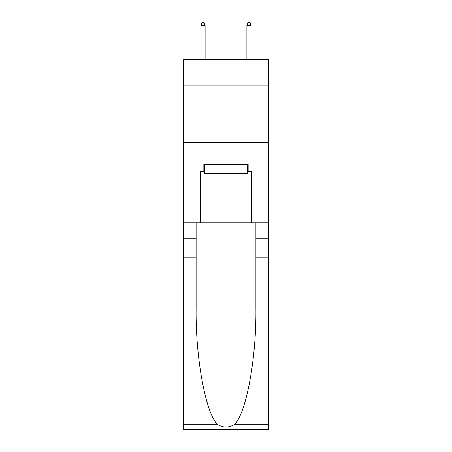 <?xml version="1.0" encoding="UTF-8"?>
<svg xmlns="http://www.w3.org/2000/svg" width="452" height="452" viewBox="0 0 452 452"><rect width="100%" height="100%" fill="white"/><g stroke="black" fill="none" stroke-linecap="round" stroke-linejoin="round"><path stroke-width="0.68" d="M268.471 85.044L268.471 59.788L183.529 59.788L183.529 85.044L268.471 85.044L268.471 222.785L251.826 222.785L251.826 171.364L248.154 171.364L248.154 164.477L203.846 164.477L203.846 171.364L204.536 171.364M183.529 257.222L196.1 257.222L196.1 308.411C195.49 357.334 205.411 411.992 217.118 424.162C223.034 427.937 228.955 427.937 234.882 424.162L268.471 424.162L268.471 429.4L183.529 429.4L183.529 85.044M247.464 164.477L247.464 173.658L204.536 173.658L204.536 164.477M226 164.477L226 173.658M234.882 424.162C246.589 411.992 256.51 357.334 255.9 308.411L255.9 222.785M255.9 257.222L268.471 257.222L268.471 222.785M196.1 222.785L196.1 257.222M268.471 424.162L268.471 257.222M183.529 222.785L200.174 222.785L200.174 171.364L203.846 171.364M183.529 142.436L268.471 142.436M200.174 222.785L251.826 222.785M247.464 171.364L248.154 171.364M205.106 59.788L205.106 25.583L200.976 25.583L200.976 59.788M200.976 25.583L201.897 22.6L204.191 22.6L205.106 25.583M246.894 25.583L247.809 22.6L250.103 22.6L251.024 25.583L246.894 25.583L246.894 59.788M251.024 25.583L251.024 59.788M255.9 238.854L268.471 238.854M196.1 238.854L183.529 238.854M183.529 424.162L217.118 424.162"/></g></svg>
